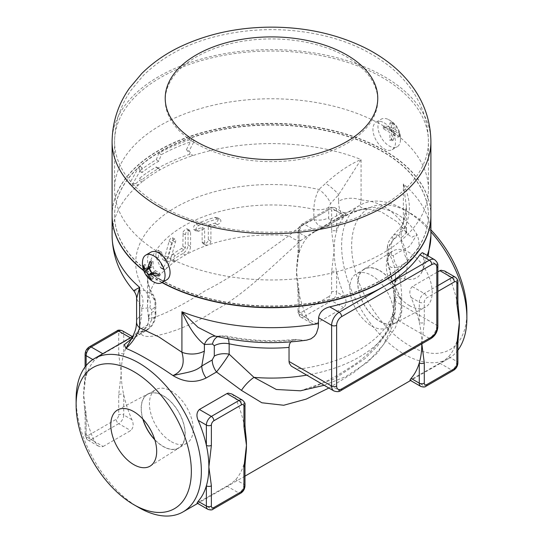<?xml version="1.0" encoding="UTF-8"?>
<svg xmlns="http://www.w3.org/2000/svg" width="543" height="543" viewBox="0 0 543 543"><rect width="100%" height="100%" fill="white"/><g stroke="black" fill="none" stroke-linecap="round" stroke-linejoin="round"><path stroke-width="0.41" stroke-dasharray="2.71 2.04" d="M371.69 325.99A30.951 17.871 -120 0 0 387.166 327.524A30.951 17.871 -120 0 0 387.166 291.781A30.951 17.871 -120 0 0 356.215 273.916A30.951 17.871 -120 0 0 351.47 298.718A30.951 17.871 -120 0 0 371.69 325.99M379.815 270.76A30.951 17.871 60 0 1 400.035 298.032A30.951 17.871 60 0 1 395.29 322.834A30.951 17.871 60 0 1 379.815 321.3A30.951 17.871 60 0 1 359.595 294.028A30.951 17.871 60 0 1 364.339 269.226A30.951 17.871 60 0 1 379.815 270.76M379.815 321.463A31.148 17.98 -120 0 0 395.039 323.2A31.148 17.98 -120 0 0 395.385 287.037A31.148 17.98 -120 0 0 363.898 269.26A31.148 17.98 -120 0 0 359.561 294.326A31.148 17.98 -120 0 0 379.815 321.463M409.266 305.519A32.451 18.733 -120 0 0 425.128 307.331A32.451 18.733 -120 0 0 425.488 269.661A32.451 18.733 -120 0 0 392.684 251.137A32.451 18.733 -120 0 0 388.164 277.256A32.451 18.733 -120 0 0 409.266 305.519M430.904 229.865A81.477 47.037 -120 0 0 409.266 212.503A81.477 47.037 -120 0 0 351.654 245.762A81.477 47.037 -120 0 0 409.266 345.552A81.477 47.037 -120 0 0 466.878 312.286M457.892 350.201A88.557 51.13 60 0 1 448.538 358.611A88.557 51.13 60 0 1 359.975 307.481A88.557 51.13 60 0 1 359.975 205.227A88.557 51.13 60 0 1 404.257 209.612A88.557 51.13 60 0 1 430.904 231.875M76.122 399.057A88.557 51.13 -120 0 0 138.743 507.515M231.78 393.974L234.427 396.431L235.71 398.637A88.557 51.13 60 0 1 243.95 423.642A88.557 51.13 60 0 1 245.565 432.683M421.789 343.855A88.557 51.13 -120 0 0 419.284 322.413A88.557 51.13 -120 0 0 411.051 297.408C409.117 292.894 409.537 289.276 412.293 286.561L437.855 271.799M444.683 271.045L448.62 275.715A88.557 51.13 60 0 1 456.86 300.72A88.557 51.13 60 0 1 458.475 309.761M458.72 332.391A88.557 51.13 60 0 1 456.86 341.208A88.557 51.13 60 0 1 448.62 356.703C446.495 358.875 443.57 361.047 439.85 363.206L409.951 380.154M245.836 455.095A88.557 51.13 60 0 1 243.95 464.136A88.557 51.13 60 0 1 235.71 479.625C233.571 481.811 230.646 483.976 226.94 486.128L197.041 503.083M316.06 323.553L343.617 307.65C346.373 304.949 346.787 301.338 344.859 296.797A88.557 51.13 60 0 1 336.626 271.799A88.557 51.13 60 0 1 334.121 250.106A88.557 51.13 60 0 1 336.626 231.304A88.557 51.13 60 0 1 344.859 215.809L346.02 214.18L344.988 214.349L316.06 230.999C312.354 233.151 309.429 235.316 307.29 237.501A88.557 51.13 -120 0 0 299.05 252.997A88.557 51.13 -120 0 0 297.164 262.031A88.557 51.13 -120 0 0 296.546 271.799A88.557 51.13 -120 0 0 297.442 284.464A88.557 51.13 -120 0 0 299.05 293.485A88.557 51.13 -120 0 0 307.29 318.49L310.162 322.399L311.336 323.221L314.078 324.049L316.06 323.553L304.06 316.63A7.086 4.093 -60 0 1 300.523 316.976A7.086 4.093 -60 0 1 299.05 313.732L299.05 293.485A3.543 2.043 180 0 1 298.019 292.039L298.019 292.039A3.543 2.043 180 0 1 299.05 290.593L299.05 310.84A3.543 2.043 0 0 0 298.019 312.286A3.543 2.043 0 0 0 299.05 313.732L307.29 318.49M103.15 446.475L130.707 430.572C133.463 427.857 133.883 424.239 131.949 419.719A88.557 51.13 60 0 1 123.716 394.72A88.557 51.13 60 0 1 121.211 373.027A88.557 51.13 60 0 1 123.716 354.226A88.557 51.13 60 0 1 131.949 338.737L133.11 337.101L132.078 337.271L103.15 353.921C99.43 356.079 96.505 358.251 94.38 360.423A88.557 51.13 -120 0 0 86.14 375.919A88.557 51.13 -120 0 0 84.253 384.96A88.557 51.13 -120 0 0 83.636 394.72A88.557 51.13 -120 0 0 84.532 407.386A88.557 51.13 -120 0 0 86.14 416.413A88.557 51.13 -120 0 0 94.38 441.411L98.426 446.142L101.351 446.97L103.15 446.475L91.149 439.552A7.086 4.093 -60 0 1 87.613 439.898A7.086 4.093 -60 0 1 86.14 436.66L86.14 416.413A3.543 2.043 180 0 1 85.108 414.967A3.543 2.043 180 0 1 85.108 414.961A3.543 2.043 180 0 1 86.14 413.522L86.14 433.762A3.543 2.043 0 0 0 85.108 435.208A3.543 2.043 0 0 0 86.14 436.66L94.38 441.411M328.848 388.035L353.541 372.803L377.073 353.398L395.385 327.721L400.395 312.972L401.752 297.829C401.433 287.186 400.096 277.025 397.741 267.353L408.16 261.339C418.443 254.355 421.388 245.45 417.01 234.637C405.621 216.141 389.969 207.107 370.048 207.521C358.808 209.32 347.758 213.548 336.898 220.2L326.486 226.214L312.164 232.832L301.555 239.979C275.552 262.914 243.726 295.691 213.881 310.963C183.086 332.024 140.08 342.762 141.248 332.533L142.28 330.911L145.259 330.843L131.474 338.88M133.666 290.654L138.886 291.184L144.241 290.261L153.357 295.114L154.972 300.992L154.972 311.363C155.943 319.61 152.705 326.105 145.259 330.843A14.172 8.179 -120 0 0 146.644 330.314A14.172 8.179 -120 0 0 149.576 323.825L151.673 319.942A14.172 8.179 -0 0 0 155.827 314.159A14.172 8.179 -0 0 0 154.972 311.363C151.83 311.689 149.759 313.44 148.762 316.623A17.709 17.254 -154.7 0 1 147.248 325.63L142.28 330.911L132.859 336.348M141.248 332.533A17.709 17.254 -154.7 0 0 147.241 325.637A17.709 17.254 -154.7 0 1 147.241 325.637C148.578 322.006 148.965 319.175 148.395 317.16L148.762 316.623C145.171 322.766 174.351 310.854 205.227 290.715C235.058 276.061 264.658 252.678 289.032 235.642C296.621 228.651 304.894 223.316 313.847 219.644A14.172 8.179 0 0 0 328.705 217.736C328.746 219.311 329.445 219.8 330.802 219.196A14.172 8.179 -120 0 1 327.87 225.684L327.87 225.684A14.172 8.179 -120 0 1 326.486 226.214L312.164 232.832L359.975 205.227M457.892 302.166A3.543 2.043 0 0 0 456.86 300.72L456.86 280.473A7.086 4.093 120 0 0 455.387 277.229M437.855 285.659L424.293 293.485A7.086 4.093 120 0 0 419.284 302.166L419.284 322.413A3.543 2.043 0 0 0 424.293 322.413L424.293 302.166A3.543 2.043 -60 0 1 426.798 297.829L437.855 291.442M457.892 362.9A3.543 2.043 0 0 0 456.86 361.455L456.86 341.208A3.543 2.043 180 0 1 457.892 342.64M343.617 215.089L331.617 208.166A7.086 4.093 -60 0 1 335.16 207.813A7.086 4.093 -60 0 1 336.626 211.057L336.626 231.304A3.543 2.043 0 0 0 331.617 231.304L331.617 211.057A3.543 2.043 120 0 0 329.112 209.612L301.555 225.521A3.543 2.043 60 0 1 302.295 223.899A3.543 2.043 60 0 1 304.06 224.069L331.617 208.166A3.543 2.043 -120 0 0 329.845 207.989A3.543 2.043 -120 0 0 329.112 209.612M301.555 225.521A3.543 2.043 120 0 0 299.05 229.859L299.05 250.106A3.543 2.043 0 0 0 298.019 251.552A3.543 2.043 0 0 0 299.05 252.997L299.05 232.75A7.086 4.093 -60 0 1 304.06 224.069L316.06 230.999M331.617 271.799A3.543 2.043 180 0 1 336.626 271.799L336.626 292.039A3.543 2.043 0 0 0 331.617 292.039L331.617 271.799L334.121 250.106L331.617 231.304M299.05 250.106L296.546 271.799L299.05 290.593M244.981 425.088A3.543 2.043 0 0 0 243.95 423.642L243.95 403.395A7.086 4.093 120 0 0 242.477 400.15M240.705 493.234A3.543 2.043 60 0 1 238.94 493.058A7.086 4.093 120 0 0 243.95 484.383L243.95 464.136A3.543 2.043 180 0 1 244.981 465.561M116.935 330.911A3.543 2.043 -120 0 0 116.202 332.533L88.645 348.443A3.543 2.043 120 0 0 86.14 352.78L86.14 373.027A3.543 2.043 0 0 0 85.108 374.473A3.543 2.043 0 0 0 86.14 375.919L86.14 365.609M122.25 330.735A7.086 4.093 -60 0 1 123.716 333.979L123.716 354.226A3.543 2.043 0 0 0 118.707 354.226L118.707 333.979A3.543 2.043 120 0 0 116.202 332.533M118.707 394.72A3.543 2.043 180 0 1 123.716 394.72L123.716 414.967A3.543 2.043 0 0 0 118.707 414.967L118.707 394.72L121.211 373.027L118.707 354.226M422.719 252.828L423.662 254.966L423.791 262.826L423.255 268.113L421.239 273.339L418.361 276.679L414.275 278.864L409.49 279.55L402.329 278.6L399.254 278.898L396.193 280.785L394.863 282.978L394.266 285.761L394.238 300.72C394.17 307.019 393.349 312.334 391.774 316.65A123.98 71.581 180 0 1 301.603 368.711L295.12 368.242L292.833 367.244M391.327 253.893L391.327 243.515L393.166 239.728L401.229 230.877L401.229 237.4A17.709 10.229 0 0 0 406.415 230.164L406.87 233.633L403.069 228.311L397.313 221.951L380.541 211.451L371.222 209.354L364.109 209.17L360.05 206.693L361.081 200.014C377.833 200.842 391.917 208.98 403.354 224.422L406.748 233.422L411.777 237.305L417.01 234.637C410.712 243.868 411.01 246.963 403.843 249.332L393.424 255.346C392.066 255.95 391.367 255.468 391.327 253.893A14.172 8.179 0 0 0 387.173 259.676A14.172 8.179 0 0 0 388.028 262.473C391.17 273.129 393.241 284.437 394.238 296.376L393.465 314.343L387.485 331.196L377.575 345.966L364.95 358.645L334.196 378.946L300.469 390.797M131.908 185.414L138.445 184.959A159.404 92.032 180 0 1 141.981 181.986L141.981 179.821A159.404 92.032 180 0 1 158.78 168.391L159.873 169.939L157.368 168.493A162.948 94.075 180 0 1 190.077 154.151L192.677 155.644L189.032 151.097L194.53 140.583A159.404 92.032 0 0 0 161.339 154.66L158.78 161.162A159.404 92.032 0 0 0 141.981 172.586L141.981 167.529L131.908 185.414L129.302 183.914L139.442 166.063L139.442 171.126A162.948 94.075 180 0 1 156.275 159.717L158.834 153.207A162.948 94.075 180 0 1 191.923 139.083L186.453 149.61L189.032 151.097M161.99 282.564A159.404 92.032 180 0 1 158.78 280.758A159.404 92.032 180 0 1 143.8 270.767M112.096 215.537A159.404 92.032 180 0 1 271.5 123.648A159.404 92.032 180 0 1 430.904 215.537M191.923 139.083L194.53 140.583M157.368 168.493L156.275 166.945A162.948 94.075 0 0 0 139.442 178.355L139.442 180.52L141.981 181.986A159.404 92.032 180 0 1 159.873 169.939A159.404 92.032 180 0 1 192.677 155.644A159.404 92.032 180 0 1 361.081 159.513L338.608 194.72L330.544 203.577L328.705 207.365L328.705 217.736M112.096 235.642A159.404 92.032 180 0 1 138.445 184.959L135.893 183.48A162.948 94.075 180 0 1 139.442 180.52M135.893 183.48L129.302 183.914M186.453 149.61L190.077 154.151M156.275 166.945L158.78 168.391M139.442 178.355L141.981 179.821M156.275 159.717L158.78 161.162M158.834 153.207L161.339 154.66M139.442 171.126L141.981 172.586M139.442 166.063L141.981 167.529M290.668 341.907L293.091 339.993L295.446 339.368L302.967 340.244L306.781 340.122M228.555 338.88L226.166 335.974L224.123 336.382L216.005 336.219A14.172 11.22 96.4 0 1 217.329 336.477M393.166 239.728A14.172 5.287 46.5 0 1 393.431 235.234L400.123 227.884A14.172 2.824 38.3 0 0 401.229 230.877L406.415 206.625L403.354 183.921C411.099 199.865 411.356 214.77 404.114 228.637L398.759 235.553C392.182 239.619 388.605 245.131 388.028 252.095L387.974 264.903L391.15 267.4L397.741 267.353A14.172 8.179 -120 0 1 393.424 255.346M401.752 297.829A17.709 2.328 -5.6 0 1 394.143 296.661L394.143 296.661A17.709 2.328 -5.6 0 1 394.238 296.376A123.98 71.581 180 0 1 395.48 306.503A123.98 71.581 180 0 1 306.551 375.165M182.842 253.581A127.524 73.624 0 0 0 172.762 259.907L171.188 260.199L170.59 259.208L171.079 256.33L172.762 254.124A127.524 73.624 180 0 1 181.579 248.511L182.842 246.352L183.127 231.847L185.543 228.976L187.287 228.922L188.014 229.988L188.075 245.036C187.722 248.687 185.977 251.538 182.842 253.581L185.346 255.027C188.489 252.984 190.233 250.133 190.586 246.481L190.586 232.024L189.799 230.368L187.803 230.558L186.018 232.452L185.401 234.142L185.346 247.798L184.084 249.956A123.98 71.581 0 0 0 175.28 255.577L174.154 256.785L173.122 259.432L173.604 261.583L175.28 261.359A123.98 71.581 180 0 1 185.346 255.027A123.98 71.581 180 0 1 207.745 245.11C209.639 244.316 210.698 242.992 210.915 241.16L210.915 226.696A123.98 71.581 180 0 1 217.505 224.714L219.99 223.125L220.825 221.625L220.831 220.268L219.915 219.121L217.505 218.931A123.98 71.581 0 0 0 198.697 225.426L197.245 226.438L195.894 228.908L196.532 231.148L198.697 231.209A123.98 71.581 180 0 1 204.657 228.861L204.657 243.325L205.553 245.042L207.745 245.11A123.98 71.581 180 0 1 289.032 235.642A17.709 8.858 51.4 0 0 301.555 239.979M148.762 316.623A123.98 71.581 180 0 1 147.52 306.503A123.98 71.581 180 0 1 166.212 268.71L169.783 262.323L175.722 241.017L175.674 240.189L174.69 239.096L173.054 239.918L172.09 241.296L167.081 259.459C166.491 261.054 165.92 261.59 165.357 261.061L161.393 252.081L158.441 250.153L162.778 259.574L165.534 261.278L162.778 259.574C163.348 260.104 163.925 259.574 164.515 257.979L169.443 240.067L170.787 238.214L172.43 237.705L173.149 240.06L167.244 260.857L163.64 267.224L161.984 268.208L160.619 267.787L155.787 256.581C155.834 252.23 156.832 250.228 158.773 250.567L161.393 252.081C159.486 251.762 158.508 253.771 158.461 258.122L163.402 269.464L163.959 269.722L166.212 268.71A123.98 71.581 180 0 1 175.28 261.359L172.762 259.907M196.159 229.743L194.136 229.77L193.369 228.684L194 225.881L196.159 223.96A127.524 73.624 180 0 1 214.858 217.397L217.315 217.628L218.143 218.686L218.157 220.03L216.596 222.277L214.858 223.187A127.524 73.624 0 0 0 208.315 225.196L208.315 239.653C208.105 241.492 207.053 242.816 205.166 243.624L202.987 243.556L202.159 242.443L202.091 227.381A127.524 73.624 0 0 0 196.159 229.743L198.697 231.209M202.091 227.381L204.657 228.861M208.315 225.196L210.915 226.696M151.673 319.942L151.673 309.571L149.834 307.908L141.771 308.363L136.585 298.569M138.886 291.184A14.172 11.22 -83.6 0 1 141.771 308.363L141.771 314.886A17.709 10.229 0 0 0 136.585 322.114M364.115 209.17L370.048 207.521L364.115 209.17M361.081 200.014A17.709 10.229 0 0 0 338.608 201.243L338.608 194.72A14.172 2.824 38.3 0 0 325.671 183.351C337.821 172.321 349.624 164.373 361.081 159.513L361.081 200.014M404.114 228.637A14.172 2.824 38.3 0 0 400.123 227.884C402.309 225.488 404.135 221.293 405.587 215.293L406.415 206.625L406.415 230.164A17.709 10.229 0 0 0 403.354 224.422L403.354 183.921A159.404 92.032 180 0 1 430.904 235.642M330.802 219.196L341.221 213.182A14.172 8.179 60 0 1 338.282 219.664L324.863 227.042L318.727 225.827L313.847 219.644L313.847 209.265C314.098 202.111 315.775 195.5 318.877 189.439L325.671 183.351M131.806 338.33L139.157 329.839L149.576 323.825M149.834 307.908A14.172 10.29 -101.6 0 0 144.241 290.261A135.791 78.396 180 0 1 175.484 207.474A135.791 78.396 180 0 1 318.877 189.439A14.172 5.287 46.5 0 1 330.544 203.577M134.84 336.857A14.172 8.179 -120 0 0 136.225 336.327L136.225 336.327A14.172 8.179 -120 0 0 139.157 329.839L141.771 314.886M131.168 339.538L146.644 330.314C149.875 328.189 151.986 326.126 152.977 324.117C155.013 320.037 155.556 319.406 155.827 314.159L155.827 303.788A14.172 8.179 0 0 0 154.972 300.992A123.98 71.581 0 0 1 147.52 276.543C147.424 282.441 149.366 288.632 153.357 295.114C155.325 299.05 156.146 301.942 155.827 303.788A14.172 8.179 0 0 1 151.673 309.571M338.608 201.243C338.608 205.96 339.477 209.937 341.221 213.182L363.905 209.191L359.975 210.066L348.81 214.247L338.282 219.671A14.172 8.179 60 0 1 338.282 219.671A14.172 8.179 60 0 1 336.898 220.2M391.327 243.515A14.172 8.179 0 0 0 387.173 249.298C387.6 244.526 387.41 242.205 393.437 235.234A14.172 5.287 46.5 0 1 398.759 235.553A135.791 78.396 180 0 1 404.426 278.919M408.16 261.339A14.172 8.179 60 0 1 403.843 249.332C402.098 246.088 401.229 242.11 401.229 237.4M217.662 336.66A14.172 10.29 78.4 0 1 219.616 335.968L219.616 335.968A14.172 10.29 78.4 0 1 224.123 336.382A135.791 78.396 180 0 0 299.227 339.653M215.673 336.192A14.172 11.22 96.4 0 1 216.005 336.219L226.166 335.974C248.674 340.692 271.765 341.825 295.446 339.368M154.803 439.782A31.148 17.98 -120 0 0 163.185 446.529A31.148 17.98 -120 0 0 179.102 447.866A31.148 17.98 -120 0 0 178.762 412.103A31.148 17.98 -120 0 0 147.961 393.933A31.148 17.98 -120 0 0 142.816 419.02M142.999 419.216A30.951 17.871 60 0 1 147.71 394.293A30.951 17.871 60 0 1 163.185 395.827A30.951 17.871 60 0 1 183.405 423.099A30.951 17.871 60 0 1 178.661 447.9A30.951 17.871 60 0 1 154.728 439.518M171.31 441.683A30.951 17.871 -120 0 0 186.785 443.217A30.951 17.871 -120 0 0 191.53 418.415A30.951 17.871 -120 0 0 171.31 391.136A30.951 17.871 -120 0 0 155.827 389.609A30.951 17.871 -120 0 0 151.09 414.411A30.951 17.871 -120 0 0 171.31 441.683M160.538 279.747A156.927 90.6 180 0 1 114.573 215.68A156.927 90.6 180 0 1 271.5 125.08A156.927 90.6 180 0 1 428.427 215.68A156.927 90.6 180 0 1 331.556 299.39A156.927 90.6 180 0 1 160.538 279.747M160.538 279.455A156.927 90.6 180 0 1 114.573 215.395A156.927 90.6 180 0 1 271.5 124.795A156.927 90.6 180 0 1 428.427 215.395A156.927 90.6 180 0 1 331.556 299.098A156.927 90.6 180 0 1 160.538 279.455M143.651 270.36A159.404 92.032 0 0 0 158.78 280.473A159.404 92.032 0 0 0 162.248 282.414M430.904 215.395A159.404 92.032 0 0 0 271.5 123.363A159.404 92.032 0 0 0 112.096 215.395M160.538 253.425A156.927 90.6 0 0 0 331.556 273.068A156.927 90.6 0 0 0 428.427 189.364A156.927 90.6 0 0 0 271.5 98.765A156.927 90.6 0 0 0 114.573 189.364A156.927 90.6 0 0 0 160.538 253.425M389.908 130.836L393.627 128.684A20.953 12.095 0 0 0 384.838 125.956A18.089 10.439 -60 0 1 384.838 127.686A20.953 12.095 180 0 1 393.627 130.422A20.953 12.095 -60 0 1 391.598 139.402L389.908 140.379L391.415 141.248L391.415 133.435L398.175 137.338L398.175 135.607L391.415 131.705L391.415 123.892L389.908 123.023L389.908 130.836L383.148 126.926L383.148 128.664L389.908 132.567L389.908 140.379M393.627 130.422L389.908 132.567M391.598 139.402A18.089 10.439 180 0 1 393.105 140.27L391.415 141.248M393.105 140.27A20.953 12.095 120 0 0 395.134 131.291L391.415 133.435M395.134 131.291A20.953 12.095 180 0 1 399.865 136.368L398.175 137.338M399.865 136.368A18.089 10.439 120 0 0 399.865 134.63L398.175 135.607M399.865 134.63A20.953 12.095 0 0 0 395.134 129.553L391.415 131.705M384.838 127.686L383.148 128.664M384.838 125.956L383.148 126.926M389.229 119.949A15.944 9.204 60 0 1 400.395 141.173A15.944 9.204 60 0 1 397.198 146.766A15.944 9.204 60 0 1 381.254 137.562A15.944 9.204 60 0 1 381.254 119.161A15.944 9.204 60 0 1 387.709 119.188A15.944 9.204 60 0 1 389.229 119.949M395.134 129.553A20.953 12.095 120 0 0 393.105 122.915A18.089 10.439 0 0 0 391.598 122.046A20.953 12.095 -60 0 1 393.627 128.684M391.598 122.046L389.908 123.023M393.105 122.915L391.415 123.892M384.22 122.84A15.944 9.204 60 0 1 394.632 136.884A15.944 9.204 60 0 1 392.189 149.658A15.944 9.204 60 0 1 384.22 148.87A15.944 9.204 60 0 1 373.801 134.827A15.944 9.204 60 0 1 376.245 122.053A15.944 9.204 60 0 1 384.22 122.84M149.895 261.597L151.585 260.62L151.585 265.534A3.543 2.043 60 0 1 150.852 267.156A3.543 2.043 60 0 1 149.081 266.98L144.825 264.522L144.825 266.26L148.619 268.446M143.135 265.5L144.825 264.522M155.298 282.679A15.944 9.204 60 0 1 142.605 260.694M158.162 274.174L159.852 273.197L155.597 270.74A3.543 2.043 60 0 1 153.092 266.403L153.092 261.488L151.585 260.62M151.402 262.459L153.092 261.488M151.402 279.815L153.092 278.837L153.092 273.923A3.543 2.043 60 0 1 153.825 272.301A3.543 2.043 60 0 1 155.597 272.477L159.852 274.934L159.852 273.197M149.671 269.138A3.543 2.043 60 0 1 151.517 272.342M143.861 266.81L144.825 266.26M150.628 278.525L151.585 277.975L153.092 278.837M151.585 273.591L151.585 277.975M158.162 275.912L159.852 274.934M166.755 279.815A15.944 9.204 60 0 1 158.78 279.027A15.944 9.204 60 0 1 148.368 264.977A15.944 9.204 60 0 1 150.811 252.203M457.892 281.919A3.543 2.043 0 0 0 456.86 280.473L448.62 275.715M412.293 286.561L424.293 293.485A3.543 2.043 60 0 1 426.798 297.829M411.051 297.408L419.284 302.166A3.543 2.043 0 0 0 424.293 302.166M421.789 344.106L424.293 322.413M453.615 370.312A3.543 2.043 60 0 1 451.851 370.136A7.086 4.093 120 0 0 456.86 361.455L448.62 356.703M420.75 386.392A7.086 4.093 120 0 0 424.293 386.039A3.543 2.043 -120 0 0 426.065 386.216M412.293 379.116L424.293 386.039L451.851 370.136L439.85 363.206M344.859 215.809L336.626 211.057A3.543 2.043 0 0 0 331.617 211.057M299.05 229.859A3.543 2.043 0 0 0 298.019 231.304A3.543 2.043 0 0 0 299.05 232.75L307.29 237.501M344.859 296.797L336.626 292.039A7.086 4.093 -60 0 1 331.617 300.72A3.543 2.043 60 0 1 329.112 296.383A3.543 2.043 120 0 0 331.617 292.039M299.05 310.84A3.543 2.043 120 0 0 301.555 312.286A3.543 2.043 -120 0 0 304.06 316.63L331.617 300.72L343.617 307.65M301.555 312.286L329.112 296.383M244.981 404.84A3.543 2.043 0 0 0 243.95 403.395L235.71 398.637M207.84 509.314A7.086 4.093 120 0 0 211.383 508.967A3.543 2.043 -120 0 0 213.155 509.137M199.383 502.037L211.383 508.967L238.94 493.058L226.94 486.128M244.981 485.829A3.543 2.043 0 0 0 243.95 484.383L235.71 479.625M86.14 373.027L83.636 394.72L86.14 413.522M86.14 352.78A3.543 2.043 0 0 0 85.108 354.226M88.645 348.443A3.543 2.043 60 0 1 89.385 346.821M131.949 338.737L123.716 333.979A3.543 2.043 0 0 0 118.707 333.979M86.14 433.762A3.543 2.043 120 0 0 88.645 435.208A3.543 2.043 -120 0 0 91.149 439.552L118.707 423.642A3.543 2.043 60 0 1 116.202 419.305A3.543 2.043 120 0 0 118.707 414.967M88.645 435.208L116.202 419.305M131.949 419.719L123.716 414.967A7.086 4.093 -60 0 1 118.707 423.642L130.707 430.572M130.34 337.807L130.707 338.017M103.15 353.921L102.783 353.71M92.833 359.534L94.38 360.423M394.238 286.67A123.98 71.581 0 0 0 395.48 276.543A123.98 71.581 0 0 0 388.028 252.095A14.172 8.179 0 0 1 387.173 249.305A14.172 8.179 0 0 0 387.173 249.305L387.173 259.676L387.98 264.909C391.069 274.873 393.125 285.462 394.143 296.661C395.107 310.65 391.924 323.275 384.587 334.529C374.731 348.511 363.315 359.405 350.344 367.204L342.572 372.152C331.298 379.157 320.316 384.593 309.625 388.469L300.36 390.817M394.238 300.72L436.816 325.305A3.543 2.043 180 0 1 437.855 326.75M431.074 338.493A3.543 2.043 60 0 1 429.303 338.316A10.629 6.136 120 0 0 436.816 325.305M301.603 368.711L339.131 390.376L429.303 338.316L391.774 316.65M437.855 266.009A3.543 2.043 0 0 0 436.816 264.563A10.629 6.136 120 0 0 434.617 259.697M436.816 267.455L436.816 264.563L423.791 257.043M427.185 255.407A159.404 92.032 180 0 1 423.791 262.826M333.816 390.906A10.629 6.136 120 0 0 339.131 390.376A3.543 2.043 -120 0 0 340.902 390.553M182.842 246.352L185.346 247.798M181.579 248.511L184.084 249.956M172.762 254.124L175.28 255.577M188.075 245.036L190.586 246.481M182.842 233.334L185.346 234.78M188.075 230.571L190.586 232.024M328.705 207.365A14.172 8.179 0 0 1 313.847 209.265A123.98 71.581 0 0 0 147.52 276.543L147.52 306.503L148.395 317.16M196.159 223.96L198.697 225.426M208.315 239.653L210.915 241.16M202.091 241.845L204.657 243.325M214.858 217.397L217.505 218.931M214.858 223.187L217.505 224.714M172.986 240.773L175.504 242.226M167.244 260.857L169.783 262.323M169.036 241.16L171.568 242.619M164.515 257.979L167.081 259.459M160.28 267.231L162.886 268.737M155.787 256.581L158.461 258.122M430.904 141.642A159.404 92.032 0 0 0 271.5 49.61A159.404 92.032 0 0 0 112.096 141.642M160.538 205.702A156.927 90.6 0 0 0 331.556 225.345A156.927 90.6 0 0 0 428.427 141.642A156.927 90.6 0 0 0 271.5 51.035A156.927 90.6 0 0 0 114.573 141.642A156.927 90.6 0 0 0 160.538 205.702M196.356 143.664A106.272 61.352 0 0 0 374.147 116.161A106.272 61.352 0 0 0 243.997 41.017A106.272 61.352 0 0 0 196.356 143.664M145.707 268.928L149.081 266.98M151.585 265.534L150.139 266.375M149.712 268.351L153.092 266.403M155.597 270.74L152.216 272.688M154.144 273.312L155.597 272.477M153.092 273.923L149.712 275.871M364.339 269.226L356.215 273.916M395.29 322.834L387.166 327.524M395.039 323.2L425.128 307.331M363.898 269.26L392.684 251.137M409.266 212.503L404.257 209.612M448.538 358.611L410.583 380.521M244.981 476.13L197.672 503.442M297.164 262.031L298.019 251.552L298.019 231.304C298.202 228.121 299.627 225.65 302.295 223.899L329.845 207.989C331.42 207.107 333.192 207.053 335.16 207.813L345.972 214.057M311.336 323.221L300.523 316.976L298.019 312.286L298.019 292.039L297.442 284.464M85.108 366.925L85.108 374.473L84.253 384.96M98.426 446.142L87.613 439.898L85.108 435.208L85.108 414.967L84.532 407.386M133.062 336.979L132.417 336.606M324.123 385.306L345.966 376.509L368.052 361.916L383.745 344.337L392.419 326.275L395.48 306.503L395.48 276.543L394.551 283.969M171.188 260.199L173.706 261.651M187.287 228.922L189.799 230.368M194.136 229.77L196.661 231.23M202.987 243.556L205.553 245.042M217.248 217.58L219.915 219.121M172.552 237.766L175.07 239.219M160.972 268.079L163.572 269.579M421.707 272.505L428.183 255.984M117.872 409.802L147.961 393.933M150.316 465.989L179.102 447.866M186.785 443.217L178.661 447.9M147.71 394.293L155.834 389.602M428.427 189.364L428.427 141.642C428.169 122.874 422.712 105.776 412.042 90.348C406.001 81.633 398.786 73.868 390.397 67.047C371.731 52.162 349.563 41.702 323.879 35.668C287.899 27.394 252.033 27.625 216.29 36.367C187.111 43.596 162.825 56.587 143.447 75.341L131.107 90.131C120.342 105.613 114.831 122.779 114.573 141.642L114.573 189.364M400.395 141.173C401.046 130.965 396.811 123.634 387.688 119.182M392.189 149.658L397.198 146.766M376.245 122.053L381.254 119.161M149.827 267.747L150.852 267.156M152.8 272.891L153.825 272.301"/><path stroke-width="0.81" d="M430.904 231.875A88.557 51.13 60 0 1 466.878 318.069L466.878 312.286A81.477 47.037 -120 0 0 430.904 229.865M466.878 318.069A88.557 51.13 60 0 1 457.892 350.201M133.734 504.623L138.743 507.515A88.557 51.13 -120 0 0 183.025 511.906A88.557 51.13 -120 0 0 201.365 471.365A88.557 51.13 -120 0 0 162.71 382.245A88.557 51.13 -120 0 0 94.462 358.516A88.557 51.13 -120 0 0 76.122 399.057L76.122 404.84A81.477 47.037 60 0 1 133.734 371.582A81.477 47.037 60 0 1 191.346 471.365A81.477 47.037 60 0 1 133.734 504.623A81.477 47.037 60 0 1 76.122 404.84M197.041 503.083L198.141 501.318A88.557 51.13 -120 0 0 206.374 485.829A88.557 51.13 -120 0 0 208.879 467.028A88.557 51.13 -120 0 0 206.374 445.335A88.557 51.13 -120 0 0 198.141 420.33C196.206 415.816 196.627 412.198 199.383 409.483L226.94 393.573L228.209 393.125L231.78 393.974M241.445 404.84A3.543 2.043 -120 0 0 238.94 400.503L211.383 416.406A7.086 4.093 120 0 0 206.374 425.088L206.374 445.335A3.543 2.043 0 0 0 211.383 445.335L211.383 425.088A3.543 2.043 -60 0 1 213.888 420.75L241.445 404.84A3.543 2.043 -60 0 1 243.95 406.286L243.95 426.533A3.543 2.043 0 0 0 244.981 425.088L245.565 432.683A88.557 51.13 60 0 1 246.454 445.335A88.557 51.13 60 0 1 245.836 455.095L244.981 465.582A3.543 2.043 180 0 1 243.95 467.028L243.95 487.275A3.543 2.043 0 0 0 244.981 485.829C244.798 489.005 243.373 491.476 240.705 493.234A3.543 2.043 60 0 0 241.445 491.612L213.888 507.522A3.543 2.043 -60 0 1 211.383 506.069L211.383 485.829A3.543 2.043 180 0 1 206.374 485.829L206.374 506.069A3.543 2.043 0 0 0 211.383 506.069M409.951 380.154L411.051 378.396A88.557 51.13 -120 0 0 419.284 362.9A88.557 51.13 -120 0 0 421.789 344.106A88.557 51.13 -120 0 0 421.789 343.855M437.855 271.799L440.923 270.238L444.683 271.045M437.855 291.442L454.355 281.919A3.543 2.043 -60 0 1 456.86 283.365L456.86 303.612A3.543 2.043 0 0 0 457.892 302.166L458.475 309.761A88.557 51.13 60 0 1 459.364 322.413A88.557 51.13 60 0 1 458.747 332.173A88.557 51.13 60 0 1 458.72 332.391M131.474 338.88L124.347 344.629L125.99 348.43C137.379 352.902 153.031 361.943 172.952 375.546C184.192 382.401 195.242 383.215 206.102 378.003L216.514 371.989L241.445 390.376L261.855 402.77L283.717 405.261L306.279 399.078L328.848 388.035M457.892 302.166L457.892 281.919C458.299 280.643 457.464 279.082 455.387 277.229A7.086 4.093 120 0 0 451.851 277.582L437.855 285.659M457.892 342.64A3.543 2.043 180 0 1 457.892 342.66A3.543 2.043 180 0 1 456.86 344.106L456.86 364.353A3.543 2.043 0 0 0 457.892 362.9L457.892 342.66L458.747 332.173M424.293 362.9A3.543 2.043 180 0 1 419.284 362.9L419.284 383.148A3.543 2.043 0 0 0 424.293 383.148L424.293 362.9L421.836 343.828M211.383 485.829L208.879 467.028L211.383 445.335M244.981 425.088L244.981 404.84C245.388 403.564 244.554 402.003 242.477 400.15A7.086 4.093 120 0 0 238.94 400.503L226.94 393.573M244.981 465.561A3.543 2.043 180 0 1 244.981 465.582L244.981 485.829M329.723 306.856A159.404 92.032 0 0 0 384.22 286.256L339.131 312.286L329.723 306.856C323.261 308.587 319.549 312.232 318.592 317.777L318.307 327.497L316.399 333.436L314.302 336.355L310.956 338.839L306.781 340.122C275.606 344.513 245.042 343.156 215.103 336.049L198.039 327.348L181.919 311.763C188.896 327.585 196.39 338.506 204.392 344.513L212.456 344.058L214.295 345.721L214.295 356.099L212.198 359.975A14.172 8.179 -120 0 0 216.514 371.989C221.388 365.785 225.603 359.86 229.153 354.192L229.153 343.821L228.555 338.88M300.469 390.797L276.306 389.487L253.968 377.365A17.709 6.061 -46.1 0 0 241.445 390.376M306.551 375.165A123.98 71.581 180 0 1 253.968 377.365L229.153 354.192A14.172 8.179 180 0 0 214.295 356.099M436.816 325.305L436.816 267.455A3.543 2.043 0 0 0 437.855 266.009L437.855 326.75A3.543 2.043 180 0 1 436.816 328.196A7.086 4.093 -60 0 1 431.807 336.87A3.543 2.043 60 0 1 431.074 338.493L340.902 390.553A3.543 2.043 -120 0 0 341.635 388.931A7.086 4.093 -60 0 1 336.626 386.039A3.543 2.043 180 0 1 331.617 386.039A10.629 6.136 120 0 0 333.816 390.906L291.252 366.104L289.358 363.348L289.032 361.529L289.032 347.405L289.405 344.479L290.668 341.907M419.895 254.789L429.303 260.226L384.22 286.256A159.404 92.032 0 0 0 419.895 254.789L422.115 252.739L422.685 252.807L434.617 259.697A10.629 6.136 120 0 0 429.303 260.226A3.543 2.043 60 0 1 431.807 264.563A7.086 4.093 -60 0 1 436.816 267.455L436.816 328.196M212.198 359.975L201.779 365.996C194.862 371.758 188.686 372.057 172.952 375.546C182.156 371.69 185.149 363.925 181.919 352.264L158.78 336.87L139.646 327.863L139.646 287.362L133.666 290.654C119.725 274.649 112.537 256.316 112.096 235.642L112.096 215.68A159.404 92.032 180 0 1 112.096 215.537M143.8 270.767A159.404 92.032 180 0 1 112.096 215.68M430.904 215.537A159.404 92.032 180 0 1 430.904 215.68A159.404 92.032 180 0 1 334.563 300.204A159.404 92.032 180 0 1 161.99 282.564M300.435 390.804L324.123 385.306M136.585 322.114C136.144 327.225 136.415 329.092 131.806 338.33L125.99 348.43C132.2 342.843 136.755 335.988 139.646 327.863A17.709 10.229 0 0 1 136.585 322.114L136.585 298.569L139.646 287.362A159.404 92.032 180 0 1 112.096 235.642M318.592 323.567A159.404 92.032 180 0 1 181.919 311.763L181.919 352.264A17.709 10.229 0 0 0 204.392 351.036L204.392 344.513A14.172 11.22 96.4 0 1 215.673 336.192M204.392 351.036L201.779 365.996A14.172 8.179 -120 0 0 206.102 378.003M212.456 344.058A14.172 10.29 78.4 0 1 217.662 336.66M133.734 464.598A32.451 18.733 60 0 1 112.442 435.676A32.451 18.733 60 0 1 117.872 409.802A32.451 18.733 60 0 1 149.956 428.732A32.451 18.733 60 0 1 150.316 465.989A32.451 18.733 60 0 1 133.734 464.598M142.816 419.02A31.148 17.98 -120 0 0 154.803 439.782M154.728 439.518A30.951 17.871 60 0 1 142.999 419.216M162.248 282.414A159.404 92.032 0 0 0 334.726 299.879A159.404 92.032 0 0 0 430.904 215.395L430.904 141.642C430.633 122.06 424.87 104.276 413.623 88.278C407.623 79.746 400.51 72.124 392.297 65.404C383.752 58.406 374.317 52.379 363.993 47.316C336.293 34.026 305.723 27.306 272.267 27.15C238.995 27.096 208.478 33.544 180.717 46.488C165.812 53.547 152.8 62.588 141.689 73.597L129.465 88.142C118.164 104.175 112.374 122.005 112.096 141.642A159.404 92.032 0 0 0 158.78 206.713A159.404 92.032 0 0 0 332.499 226.669A159.404 92.032 0 0 0 430.904 141.642M112.096 141.642L112.096 215.395A159.404 92.032 0 0 0 143.651 270.36M150.139 266.375L148.212 267.482L147.248 269.24L145.707 268.928A20.953 12.095 0 0 1 143.135 265.5A18.089 10.439 -60 0 0 143.135 267.237L143.861 266.81M153.771 255.889A15.944 9.204 60 0 1 164.19 269.932A15.944 9.204 60 0 1 161.746 282.706A15.944 9.204 60 0 1 155.298 282.679A20.98 20.98 0 0 1 142.605 260.694A15.944 9.204 60 0 1 145.802 255.095A15.944 9.204 60 0 1 153.771 255.889M148.212 267.482A20.953 12.095 -60 0 1 149.895 261.597A18.089 10.439 0 0 0 151.402 262.459A20.953 12.095 120 0 0 149.712 268.351C149.563 270.366 150.397 271.812 152.216 272.688A20.953 12.095 0 0 0 158.162 274.174A18.089 10.439 120 0 0 158.162 275.912A20.953 12.095 180 0 1 152.216 274.425L154.144 273.312M148.619 268.446L149.081 268.717L145.707 270.665L148.212 275.002A20.953 12.095 -60 0 0 149.895 278.946A18.089 10.439 180 0 0 151.402 279.815A20.953 12.095 120 0 1 149.712 275.871L150.201 274.391L152.216 274.425M145.707 270.665A20.953 12.095 180 0 1 143.135 267.237M149.081 268.717A3.543 2.043 60 0 1 149.671 269.138M151.517 272.342A3.543 2.043 60 0 1 151.585 273.054L151.585 273.591M149.895 278.946L150.628 278.525M145.802 255.095L150.811 252.203A15.944 9.204 60 0 1 158.78 252.99A15.944 9.204 60 0 1 169.199 267.041A15.944 9.204 60 0 1 166.755 279.815L161.746 282.706M456.86 303.612L459.364 322.413L456.86 344.106M456.86 283.365A3.543 2.043 0 0 0 457.892 281.919M454.355 281.919A3.543 2.043 -120 0 0 451.851 277.582L439.85 270.652M456.86 364.353A3.543 2.043 -60 0 1 454.355 368.69A3.543 2.043 60 0 1 453.615 370.312C456.283 368.554 457.708 366.084 457.892 362.9M453.615 370.312L426.065 386.216A3.543 2.043 -120 0 0 426.798 384.593A3.543 2.043 -60 0 1 424.293 383.148M454.355 368.69L426.798 384.593M411.051 378.396L419.284 383.148A7.086 4.093 120 0 0 420.75 386.392L409.938 380.148M198.141 420.33L206.374 425.088A3.543 2.043 0 0 0 211.383 425.088M199.383 409.483L211.383 416.406A3.543 2.043 60 0 1 213.888 420.75M243.95 406.286A3.543 2.043 0 0 0 244.981 404.84M243.95 426.533L246.454 445.335L243.95 467.028M198.141 501.318L206.374 506.069A7.086 4.093 120 0 0 207.84 509.314C210.48 510.189 212.252 510.128 213.155 509.137A3.543 2.043 -120 0 0 213.888 507.522M243.95 487.275A3.543 2.043 -60 0 1 241.445 491.612M86.14 365.609L86.14 355.672A7.086 4.093 -60 0 1 91.149 346.997L118.707 331.087A3.543 2.043 -120 0 0 116.935 330.911C117.838 329.92 119.609 329.866 122.25 330.735A7.086 4.093 -60 0 0 118.707 331.087L130.34 337.807M85.108 366.925L85.108 354.226A3.543 2.043 0 0 0 86.14 355.672L92.833 359.534M85.108 354.226C85.292 351.043 86.717 348.572 89.385 346.821A3.543 2.043 60 0 1 91.149 346.997L102.783 353.71M214.295 345.721A14.172 8.179 180 0 1 229.153 343.821A123.98 71.581 0 0 0 289.032 347.405M428.183 255.984L430.904 235.642A159.404 92.032 180 0 1 427.185 255.407M341.635 316.623A3.543 2.043 -120 0 0 339.131 312.286A10.629 6.136 120 0 0 331.617 325.305A3.543 2.043 0 0 0 336.626 325.305A7.086 4.093 -60 0 1 341.635 316.623L431.807 264.563M318.592 317.777L331.617 325.305L331.617 386.039L289.032 361.455M431.807 336.87L341.635 388.931M336.626 386.039L336.626 325.305M196.356 141.642A106.272 61.352 0 0 0 374.147 114.132A106.272 61.352 0 0 0 243.997 38.987A106.272 61.352 0 0 0 196.356 141.642M148.212 275.002L151.585 273.054M132.859 336.348L94.462 358.516M410.583 380.521L244.981 476.13M197.672 503.442L183.025 511.906M426.065 386.216C425.162 387.207 423.391 387.268 420.75 386.392M444.574 270.984L455.387 277.229M213.155 509.137L240.705 493.234M231.664 393.906L242.477 400.15M207.84 509.314L197.028 503.069M89.385 346.821L116.935 330.911M132.417 336.606L122.25 330.735M437.855 326.75C437.522 331.773 435.262 335.689 431.074 338.493M437.855 266.009C438.215 263.993 437.135 261.889 434.617 259.697M430.904 235.642L430.904 215.68M340.902 390.553C339.334 391.87 336.972 391.985 333.816 390.906M136.585 298.569C136.741 296.152 135.764 293.512 133.666 290.654M131.806 338.337L131.168 339.538M147.248 269.24L149.827 267.747M150.214 274.385L152.8 272.891"/></g></svg>
